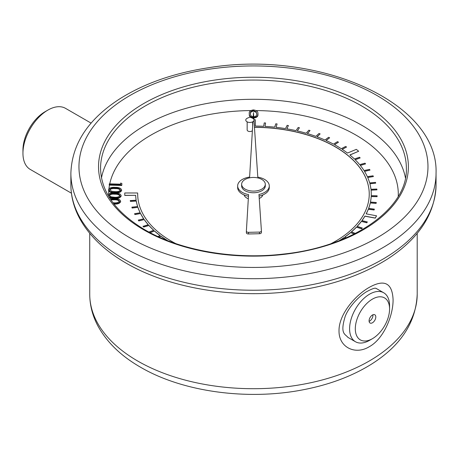 <?xml version="1.0" encoding="UTF-8"?>
<svg xmlns="http://www.w3.org/2000/svg" width="459" height="459" viewBox="0 0 459 459"><rect width="100%" height="100%" fill="white"/><g stroke="black" fill="none" stroke-linecap="round" stroke-linejoin="round"><path stroke-width="0.69" d="M121.876 184.053L121.75 185.47L109.236 185.103L109.299 183.841L120.585 184.168L120.688 183.038L121.876 183.502L121.876 184.053M121.618 190.301L121.618 190.542C120.642 192.367 118.382 193.136 114.825 192.855C112.128 192.923 110.103 192.332 108.737 191.082L108.473 189.607C109.46 187.806 111.721 187.065 115.255 187.375C118.829 187.266 120.952 188.138 121.618 189.992C120.642 191.816 118.382 192.591 114.825 192.31L114.825 192.855M121.119 195.901L121.119 196.142C120.149 197.961 117.883 198.736 114.325 198.454L109.437 197.599M120.625 201.495L120.625 201.736C119.656 203.561 117.389 204.33 113.832 204.048M249.3 114.337L249.3 113.786C249.019 115.863 250.482 117.12 253.695 117.556C256.902 117.039 258.308 115.743 257.912 113.671C258.142 111.589 256.633 110.332 253.385 109.908C250.218 110.43 248.853 111.726 249.3 113.786L249.3 114.337C249.019 116.414 250.482 117.67 253.695 118.106C256.902 117.59 258.308 116.293 257.912 114.222M175.671 243.557A115.777 66.842 180 0 1 137.694 194.054A115.777 66.842 180 0 1 137.694 193.968L137.631 192.987L124.762 192.981L124.756 195.419L135.692 195.316A117.791 68.007 0 0 0 136.151 200.187L130.281 200.612L130.402 201.386L136.283 201.071A117.791 68.007 0 0 0 137.637 206.539M135.692 195.431A117.791 68.007 0 0 0 136.134 200.187M254.458 127.321A115.777 66.842 180 0 1 369.243 194.105M355.392 233.43L351.387 231.858A117.791 68.007 0 0 0 356.465 227.05L361.635 228.697L362.283 228.014L357.113 226.367A117.791 68.007 0 0 0 361.388 221.307L366.798 222.661L367.332 221.949L361.921 220.595A117.791 68.007 0 0 0 364.911 216.08L375.296 218.036L376.552 215.822L366.15 213.86A117.791 68.007 0 0 0 368.319 209.149L374.079 209.895L374.372 209.138L368.611 208.392A117.791 68.007 0 0 0 370.27 202.844L376.122 203.274L376.294 202.499L370.436 202.069A117.791 68.007 0 0 0 371.188 196.458L377.08 196.567L377.126 195.792L371.228 195.677A117.791 68.007 0 0 0 371.262 194.054A117.791 68.007 0 0 0 371.056 190.049L376.942 189.842L376.862 189.062L370.97 189.274A117.791 68.007 0 0 0 369.879 183.68L375.709 183.152L375.502 182.384L369.667 182.911A117.791 68.007 0 0 0 367.67 177.398L373.391 176.554L373.058 175.803L367.338 176.646A117.791 68.007 0 0 0 364.452 171.27L370.006 170.117L369.552 169.388L363.993 170.536A117.791 68.007 0 0 0 360.246 165.338L365.588 163.892L365.014 163.192L359.672 164.638A117.791 68.007 0 0 0 355.088 159.663L360.172 157.936L359.489 157.265L354.405 158.998A117.791 68.007 0 0 0 349.838 154.947L358.686 151.246L356.316 149.359L347.457 153.065A117.791 68.007 0 0 0 342.127 149.278L346.562 147.029L345.673 146.45L341.238 148.699A117.791 68.007 0 0 0 334.439 144.66L338.484 142.181L337.503 141.647L333.458 144.132A117.791 68.007 0 0 0 326.028 140.483L329.648 137.792L328.587 137.316L324.961 140.006A117.791 68.007 0 0 0 316.974 136.776L320.141 133.902L319.005 133.483L315.838 136.363A117.791 68.007 0 0 0 307.358 133.58L310.037 130.545L308.844 130.195L306.153 133.23A117.791 68.007 0 0 0 297.26 130.918L299.434 127.757L298.184 127.47L296.009 130.637A117.791 68.007 0 0 0 286.772 128.818L288.424 125.554L287.133 125.336L285.481 128.606A117.791 68.007 0 0 0 275.991 127.304L277.104 123.959L275.784 123.81L274.671 127.154A117.791 68.007 0 0 0 265.009 126.374L265.572 122.983L264.235 122.909L263.673 126.3A117.791 68.007 0 0 0 255.313 126.053L255.324 119.747L254.005 119.742M265.032 126.374L265.572 122.983M276.025 127.304L277.104 123.959M286.823 128.83L288.424 125.554M297.323 130.935L299.434 127.757M307.432 133.603L310.037 130.545M317.06 136.811L320.141 133.902M326.119 140.523L329.648 137.792M334.531 144.711L338.484 142.181M342.225 149.341L346.562 147.029M349.924 155.022L358.686 151.246M355.174 159.749L360.172 157.936M360.315 165.429L365.588 163.892M364.509 171.368L370.006 170.117M367.716 177.501L373.391 176.554M369.908 183.784L375.709 183.152M371.067 190.158L376.942 189.842M371.228 195.677A117.791 68.007 0 0 0 371.262 194.163A117.791 68.007 0 0 0 371.262 194.105M370.459 202.075A117.791 68.007 0 0 0 371.188 196.567L377.08 196.676L377.126 195.792M368.652 208.397A117.791 68.007 0 0 0 370.27 202.953L376.122 203.383L376.294 202.499M366.207 213.871A117.791 68.007 0 0 0 368.319 209.258L374.079 210.004L374.372 209.138M361.99 220.613A117.791 68.007 0 0 0 364.911 216.189L375.296 218.145L376.552 215.822M357.194 226.396A117.791 68.007 0 0 0 361.388 221.416L366.798 222.776L367.332 221.949M351.474 231.893A117.791 68.007 0 0 0 356.465 227.159L361.635 228.806L362.283 228.014M344.881 237.051A117.791 68.007 0 0 0 350.63 232.61L354.228 234.021M339.763 240.453A117.791 68.007 0 0 0 343.934 237.716L345.082 238.267M159.107 237.062L160.937 236.247A117.791 68.007 0 0 0 167.174 240.453M150.047 232.656L154.488 231.032A117.791 68.007 0 0 0 160.019 235.565M136.283 201.071L136.283 200.962A117.791 68.007 0 0 0 137.671 206.533L131.876 207.17L132.129 208.042L137.929 207.296A117.791 68.007 0 0 0 140.219 212.769L134.556 213.716L134.929 214.571L140.597 213.515A117.791 68.007 0 0 0 143.776 218.84L138.285 220.091L138.779 220.922L144.275 219.563A117.791 68.007 0 0 0 148.303 224.692L143.042 226.344L143.65 227.033L148.917 225.489A117.791 68.007 0 0 0 153.679 230.298M144.275 219.672A117.791 68.007 0 0 0 148.228 224.715M140.597 213.624A117.791 68.007 0 0 0 143.713 218.857M137.929 207.405A117.791 68.007 0 0 0 140.173 212.781M247.16 121.853L247.16 129.954A2.743 1.584 0 0 0 247.963 131.073A2.743 1.584 0 0 0 252.387 130.626M244.108 194.932A9.45 5.456 0 0 0 246.781 198.024A9.45 5.456 0 0 0 248.319 198.741M259.237 198.483A9.45 5.456 0 0 0 262.823 194.932M148.917 225.489L148.917 225.38A117.791 68.007 0 0 0 153.765 230.269L148.9 232.047M154.488 231.032L154.488 230.923A117.791 68.007 0 0 0 160.111 235.524L157.89 236.511M160.937 236.247L160.937 236.138A117.791 68.007 0 0 0 167.283 240.413L167.191 240.459M339.276 240.642A117.791 68.007 0 0 0 343.934 237.607L343.934 237.716M346.31 237.739L344.789 237.01A117.791 68.007 0 0 0 350.63 232.501L350.63 232.61M253.93 119.506L253.466 112.581L253.11 118.548M252.92 121.698L249.61 177.065A15.813 9.128 0 0 0 237.653 185.918A15.813 9.128 0 0 0 248.566 194.605L246.38 231.118A2.02 1.165 0 0 0 246.38 231.158A2.02 1.165 0 0 0 248.48 232.323L259.473 232.082A2.02 1.165 0 0 0 261.412 230.917A2.02 1.165 0 0 0 261.412 230.871L258.968 194.484A15.813 9.128 0 0 0 269.284 185.918A15.813 9.128 0 0 0 257.803 177.14L253.993 120.436M241.641 184.271L241.641 185.918A11.825 6.828 0 0 0 245.106 190.749A11.825 6.828 0 0 0 257.992 192.229A11.825 6.828 0 0 0 265.291 185.918L265.291 184.271A11.825 6.828 0 0 0 253.466 177.444A11.825 6.828 0 0 0 241.641 184.271A11.825 6.828 0 0 0 245.106 189.102A11.825 6.828 0 0 0 257.992 190.583A11.825 6.828 0 0 0 265.291 184.271M369.248 346.729C355.352 355.329 338.748 347.417 339.017 330.813C338.748 314.444 355.364 295.148 369.26 287.38C384.367 278.923 392.307 282.991 393.076 299.595C393.277 315.93 383.431 339.115 369.248 346.729M372.438 338.679L369.581 340.331A28.269 16.317 -60 0 1 355.45 341.731L347.893 337.365C345.254 333.905 339.735 334.238 345.214 316.331C348.192 308.471 356.683 298.063 366.058 292.004C376.994 285.997 375.709 289.021 376.162 288.413L383.713 292.773A28.269 16.317 -60 0 1 389.571 305.711L389.571 309.01A24.229 13.988 120 0 0 372.438 299.119A24.229 13.988 120 0 0 355.306 328.787A24.229 13.988 120 0 0 372.438 338.679A24.229 13.988 120 0 0 389.571 309.01M355.45 341.731A28.269 16.317 -60 0 1 351.118 319.08A28.269 16.317 -60 0 1 369.581 294.173A28.269 16.317 -60 0 1 383.713 292.773M372.438 315.017A4.751 2.743 120 0 0 369.334 319.206A4.751 2.743 120 0 0 370.057 323.016A4.751 2.743 120 0 0 374.814 320.273A4.751 2.743 120 0 0 374.814 314.782A4.751 2.743 120 0 0 372.438 315.017M369.111 321.363A4.751 2.743 120 0 0 372.909 314.782M22.95 153.283L22.95 149.984A31.229 18.027 -60 0 1 45.028 111.738A31.229 18.027 -60 0 1 45.034 111.738L47.885 110.091A35.263 20.362 120 0 0 22.95 153.283A35.263 20.362 120 0 0 30.254 169.423L71.409 193.187M91.117 123.121L65.517 108.347A35.263 20.362 120 0 0 47.885 110.091L45.028 111.738M259.077 196.108A15.813 9.128 0 0 0 269.284 187.57L269.284 185.918M246.38 231.198L246.38 232.77A2.02 1.165 0 0 0 246.38 232.811A2.02 1.165 0 0 0 248.48 233.975L259.473 233.729A2.02 1.165 0 0 0 261.412 232.564A2.02 1.165 0 0 0 261.412 232.518L261.412 230.957M237.653 185.918L237.653 187.57A15.813 9.128 0 0 0 248.468 196.234M254.447 127.212A115.777 66.842 180 0 1 369.243 194.054A115.777 66.842 180 0 1 331.26 243.557M130.281 200.503L130.402 201.277L136.283 200.962M131.876 207.17L132.129 207.933L137.929 207.296M134.556 213.716L134.929 214.462L140.597 213.515M138.285 220.091L138.779 220.813L144.275 219.563M143.042 226.23L143.65 226.924L148.917 225.38M149.921 232.593L154.488 230.923M158.98 237.01L160.937 236.138M343.934 237.607L345.202 238.215M350.63 232.501L354.348 233.964M255.313 126.053L255.324 119.747M124.756 195.31L135.692 195.316M246.976 121.75A4.142 2.393 0 0 0 253.064 121.606A4.142 2.393 0 0 0 252.312 118.118L249.903 117.12L247.493 118.118A4.142 2.393 0 0 0 246.976 121.75M257.918 114.509L257.912 113.671M256.73 114.102L256.73 113.671C257.097 115.284 256.093 116.351 253.712 116.867C251.268 116.425 250.195 115.387 250.494 113.757C250.057 112.134 251.044 111.067 253.454 110.562L256.179 111.807L256.736 113.918M250.494 113.757L250.488 113.436M256.179 111.807L256.73 114.222M253.454 110.562L253.454 111.112L256.179 112.352M250.494 114.302C250.057 112.679 251.044 111.617 253.454 111.112M110.212 198.81L114.262 198.569C117.837 198.46 119.96 199.332 120.625 201.185C119.656 203.01 117.389 203.779 113.832 203.498L113.832 203.865M113.832 203.498L113.539 203.492M113 202.78L113.866 202.821C116.632 203.079 118.491 202.528 119.432 201.174C118.743 199.763 116.993 199.12 114.176 199.252L114.176 199.797L110.952 199.923M114.176 199.252L110.625 199.436M119.432 201.725C118.743 200.313 116.993 199.671 114.176 199.797M107.98 195.207C108.961 193.405 111.221 192.66 114.761 192.969C118.336 192.866 120.453 193.738 121.119 195.591C120.149 197.416 117.883 198.185 114.325 197.904L114.325 198.454M114.325 197.904L108.926 196.768M119.925 195.58C119.242 194.168 117.487 193.526 114.675 193.652C111.893 193.359 110.04 193.899 109.104 195.264L111.17 196.859L114.36 197.227C117.131 197.479 118.984 196.934 119.925 195.58L119.925 195.551M119.925 196.131C119.242 194.714 117.487 194.077 114.675 194.203C111.893 193.91 110.04 194.45 109.104 195.815M114.675 193.652L114.675 194.203M114.825 192.31C111.239 192.378 109.122 191.483 108.473 189.607M109.603 189.716L111.663 191.265L114.853 191.627C117.624 191.885 119.478 191.334 120.424 189.98L120.424 189.957C119.736 188.569 117.986 187.926 115.169 188.058C112.392 187.765 110.533 188.299 109.603 189.665L109.603 189.693M120.424 190.531C119.736 189.119 117.986 188.477 115.169 188.603C112.392 188.316 110.533 188.85 109.603 190.215M115.169 188.058L115.169 188.603M121.876 183.502L121.75 185.47M121.75 184.92L109.236 184.558M109.489 185.115A144.826 83.618 0 0 0 108.955 188.649M108.737 191.082A144.826 83.618 0 0 0 108.64 194.082M398.246 196.372A144.826 83.618 0 0 0 256.202 110.562M250.786 110.562A144.826 83.618 0 0 0 109.741 183.852M101.485 177.891A152.904 88.277 180 0 1 253.466 99.293A152.904 88.277 180 0 1 405.446 177.891M417.208 294.173C415.997 322.706 400.403 346.252 370.413 364.819C351.336 376.495 328.948 384.808 303.256 389.754C247.504 400.701 182.711 391.963 140.471 367.183C121.216 356.115 107.113 342.517 98.157 326.401C92.592 316.113 89.78 305.373 89.729 294.173A163.743 94.537 0 0 0 137.683 361.021A163.743 94.537 0 0 0 316.125 381.509A163.743 94.537 0 0 0 417.208 294.173L417.208 233.333M436.05 184.822C435.086 214.095 418.763 238.927 387.075 259.312C362.673 274.637 333.332 284.947 299.038 290.249C238.537 299.716 170.582 289.181 126.03 263.059C104.113 250.39 88.432 235.106 79 217.199C73.624 206.751 70.915 195.959 70.881 184.822A182.584 105.415 0 0 0 124.36 259.358A182.584 105.415 0 0 0 323.337 282.21A182.584 105.415 0 0 0 436.05 184.822L436.05 173.284A182.584 105.415 180 0 1 323.337 270.672A182.584 105.415 180 0 1 124.36 247.82A182.584 105.415 180 0 1 70.881 173.284C71.845 144.006 88.174 119.174 119.862 98.788C144.258 83.469 173.605 73.159 207.893 67.857C316.75 49.348 438.741 101.611 436.05 173.284M143.919 229.936A154.924 89.442 180 0 1 213.372 80.291A154.924 89.442 180 0 1 403.111 189.837A154.924 89.442 180 0 1 143.919 229.936M130.069 237.928A174.506 100.75 0 0 0 422.028 192.763A174.506 100.75 0 0 0 208.3 69.372A174.506 100.75 0 0 0 130.069 237.928M406.37 168.338A152.904 88.277 0 0 0 253.466 80.055A152.904 88.277 0 0 0 100.561 168.338C101.043 191.937 115.834 212.437 144.929 229.833C180.089 250.459 233.809 259.926 283.128 254.097C353.447 246.942 407.913 208.208 406.37 168.338M248.48 232.323L248.48 233.975M259.473 232.082L259.473 233.729M89.729 294.173L89.729 233.333M70.881 184.822L70.881 173.284M246.38 231.158L246.38 232.811M261.412 230.917L261.412 232.564M252.645 121.853L252.645 126.311"/></g></svg>
